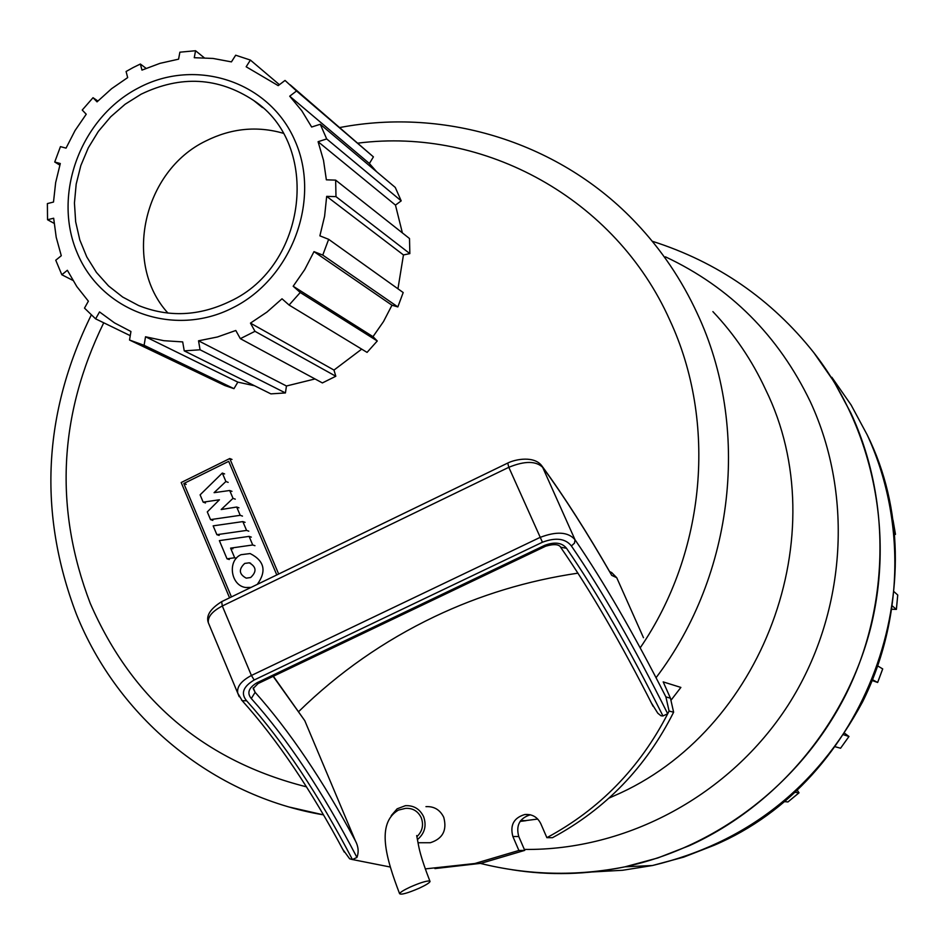 <?xml version="1.0" encoding="UTF-8"?>
<svg xmlns="http://www.w3.org/2000/svg" width="945" height="945" viewBox="0 0 945 945"><rect width="100%" height="100%" fill="white"/><g stroke="black" fill="none" stroke-linecap="round" stroke-linejoin="round"><path stroke-width="1.42" d="M213.157 525.857L242.841 521.593L246.574 530.417L216.866 534.681L213.157 525.857M245.086 522.361L242.841 521.593M248.807 531.173L246.574 530.417M219.169 535.413L216.866 534.681M249.09 536.382L252.728 544.981L230.604 548.124L234.667 557.751L227.024 558.826L219.37 540.623L249.09 536.382L251.323 537.114M254.949 545.69L252.728 544.981M232.883 548.832L230.604 548.124M236.368 558.259L234.667 557.751M229.304 559.511L227.024 558.826M210.534 519.608L207.286 511.918L219.429 499.775L203.175 502.149L200.104 494.849L222.323 473.055L225.89 481.501L214.078 492.676L229.706 490.502L233.013 498.346L221.177 509.532L236.711 507.028L240.219 515.32L210.534 519.608L212.838 520.388M205.502 502.964L203.175 502.149M224.615 473.941L222.323 473.055M228.17 482.363L225.89 481.501M231.974 491.353L229.706 490.502M235.281 499.173L233.013 498.346M238.967 507.831L236.711 507.028M242.475 516.1L240.219 515.32M251.063 587.4L245.818 587.506C230.757 585.805 227.095 560.598 241.034 554.703L250.13 553.557C264.423 560.834 266.809 571.099 257.288 584.376M244.708 563.433L249.256 562.818C256.414 566.823 256.875 571.713 250.649 577.525L246.232 578.151C238.967 574.217 238.459 569.303 244.708 563.433M231.43 596.909L183.826 483.521L228.702 461.349L276.79 574.938M186.2 484.372L183.826 483.521M232.021 459.459L229.753 458.538L278.669 574.028M229.564 597.807L181.192 482.529L229.753 458.538M652.215 241.235C717.503 262.037 771.356 299.175 813.799 352.627L834.01 381.674L850.866 413.024C891.194 499.881 889.67 606.277 846.011 694.256C801.939 782.035 718.105 846.85 625.035 866.813C587.294 874.716 549.695 875.696 512.237 869.766C549.683 875.696 587.27 874.716 624.999 866.825C576.568 876.464 528.29 875.306 480.154 863.352M167.974 313.114C122.661 263.56 143.085 171.139 205.762 141.018C231.076 128.343 256.863 125.744 283.134 133.21M410.177 887.072C419.332 883.043 425.734 880.988 429.384 880.917L430.069 881.508C429.396 882.902 425.852 885.111 419.438 888.111C407.59 893.202 400.975 895.045 399.581 893.651C400.255 892.257 403.787 890.072 410.177 887.072M398.471 810.078L405.559 808.365C412.741 807.975 417.973 811.105 421.246 817.744C423.821 824.879 422.45 831.104 417.17 836.431M425.959 806.64C434.098 806.227 440.027 809.782 443.748 817.307C447.221 830.265 442.744 838.735 430.329 842.727L425.026 842.739M391.254 815.606L397.124 808.825L405.358 805.695C413.721 805.282 419.793 808.932 423.608 816.657C426.762 825.729 424.742 833.348 417.536 839.514M671.198 699.985L680.872 687.428L663.189 681.9L670.454 698.201L673.62 712.211C645.931 767.293 605.544 809.121 552.471 837.695L546.871 837.672L540.8 823.686C537.421 817 532.082 813.94 524.794 814.519L530.098 814.732M643.486 637.721L616.742 577.726L611.687 572.564L609.62 571.583M530.346 814.791C519.608 818.169 515.757 825.422 518.77 836.538L524.747 850.382L518.899 850.476L512.875 836.502C509.839 825.15 513.808 817.815 524.794 814.519M434.924 868.585L481.04 863.317L524.747 850.382M241.471 699.902L242.215 700.729L246.621 700.777C240.585 693.559 243.101 686.625 254.181 679.998L542.442 542.229C555.778 537.232 565.429 538.473 571.394 545.95C602.071 590.696 634.178 646.628 667.69 713.758L667.737 713.735C639.753 768.061 599.461 809.369 546.871 837.672M667.69 713.758L662.953 715.956C629.429 648.849 597.287 592.964 566.516 548.277C562.015 542.619 554.762 541.639 544.733 545.324L256.91 682.798C248.641 687.818 246.775 693.063 251.299 698.544C287.764 739.262 322.977 792.229 356.95 857.434C358.935 852.047 358.415 846.519 355.391 840.826C322.859 780.251 289.442 730.745 255.126 692.319L253.165 688.503L258.115 683.518M651.707 703.47L657.779 713.191L660.968 715.778L662.953 715.956M298.797 711.467C338.735 672.438 383.965 640.852 434.487 616.683C479.847 595.066 527.664 580.561 577.95 573.154M273.152 676.348L304.774 720.669L273.377 676.242M304.774 720.669L355.391 840.826M356.95 857.434L352.414 859.537C318.43 794.355 283.169 741.435 246.621 700.777M390.344 867.037L352.414 859.537M518.899 850.476L474.815 863.517L425.238 868.904M667.737 713.735L669.084 711.042L673.62 712.211M209.625 625.803L208.337 622.743C207.593 616.861 212.247 611.285 222.311 605.993L508.812 467.303C524.888 460.723 536.276 460.829 542.985 467.633C564.484 497.105 587.4 533.015 611.722 575.351L610.482 573.202M669.084 711.042L665.894 696.902L670.454 698.201M342.811 849.39L349.626 858.781L352.367 859.56M571.394 545.95L574.477 543.162L575.009 539.725L542.253 466.428M665.894 696.902C634.154 634.355 603.855 581.966 575.009 539.725C568.181 531.822 556.463 531.09 539.843 537.516L251.417 675.474C241.188 680.908 236.64 686.826 237.762 693.205L239.191 696.654M344.252 852.095C311.188 790.02 277.18 739.569 242.215 700.729L237.762 693.205L208.337 622.743C205.845 615.821 210.274 608.793 221.614 601.681M253.26 687.854L255.126 692.319L251.299 698.544M560.598 547.202L566.516 548.277M232.624 307.881C291.84 278.657 321.324 199.572 294.946 140.699C269.431 81.364 195.816 57.291 138.466 87.92C80.738 117.688 52.211 194.245 77.088 252.61C101.115 311.413 173.774 338.003 232.624 307.881M254.985 331.317L240.337 338.664L235.801 330.49L217.421 336.987L198.533 340.802L200.068 349.78L184.24 350.867L182.692 341.901L163.839 340.696L145.53 336.774L144.101 345.303L129.524 340.023L130.942 331.506L114.499 322.883L99.532 311.933L95.622 318.855L84.495 308.117L88.381 301.183L76.793 286.536L67.367 270.282L61.827 274.747L55.755 260.218L61.283 255.729L56.216 237.325L53.664 218.224L47.545 219.736L47.38 203.588L53.499 202.053L55.649 182.633L60.303 163.532L54.727 162.008L60.456 146.629L66.044 148.129L75.057 130.528L86.231 114.227L82.239 110.045L93.023 97.701L97.04 101.859L111.605 88.688L127.669 77.596L126.087 71.501L133.127 67.567L140.356 64.024L141.963 70.107L159.977 63.35L178.581 59.169L179.881 52.188L195.544 50.735L194.268 57.716L213.05 58.448L231.43 61.886L235.683 55.212L250.401 60.078L246.161 66.776L278.208 85.629L285.036 80.431L296.541 90.98L289.713 96.201L301.762 110.73L311.649 127.02L320.26 124.267L326.698 138.939L318.087 141.703L323.521 160.366L326.356 179.822L335.652 180.129L335.983 196.643L326.675 196.359L324.596 216.263L319.882 235.837L328.647 239.321L322.765 255.091L314 251.63L304.703 269.62L293.174 286.24L300.25 292.501L289.087 305.046L282.012 298.797L266.974 312.063L250.46 323.119L254.985 331.317L335.818 376.252L333.975 370.074L361.699 349.13M376.606 171.718L369.389 163.509L373.417 156.882L290.162 84.814M402.381 232.895L395.471 205.112L401.2 200.86L395.258 187.429L320.26 124.267M397.951 288.792L403.456 254.937L409.846 253.614L409.504 238.53L335.652 180.129M289.087 305.046L367.062 352.39L377.268 340.991L372.991 336.656L383.505 321.572L391.974 305.211L397.845 306.924L403.196 292.548L328.647 239.321M240.337 338.664L322.387 382.926L335.818 376.252M141.148 94.181C180.814 75.104 218.307 77.195 253.638 100.454C321.359 144.668 307.338 266.065 229.859 301.443C199.064 316.209 168.635 317.567 138.584 305.518L122.685 297.049L108.521 285.922L96.449 272.432L86.798 256.969L79.805 239.935L75.659 221.791L74.442 203.01L76.191 184.098L80.845 165.54L88.298 147.833L98.339 131.426L110.719 116.778L125.118 104.245L141.148 94.181M184.24 350.867L270.884 393.876L285.425 392.943L286.453 385.997L315.016 378.945M129.524 340.023L224.863 385.536L233.958 388.655L237.845 382.134L254.524 385.749M140.356 64.024L146.062 68.323M93.023 97.701L97.855 101.02M54.727 162.008L59.818 165.103M47.545 219.736L54.101 223.351M61.827 274.747L72.848 280.37M95.622 318.855L130.245 335.664M144.101 345.303L233.958 388.655M145.53 336.774L237.845 382.134M200.068 349.78L285.425 392.943M198.533 340.802L286.453 385.997M195.544 50.735L204.238 57.763M250.401 60.078L279.436 84.696M296.541 90.98L373.417 156.882M369.389 163.509L289.713 96.201M326.698 138.939L401.2 200.86M395.471 205.112L318.087 141.703M335.983 196.643L409.846 253.614M403.456 254.937L326.675 196.359M322.765 255.091L397.845 306.924M391.974 305.211L314 251.63M293.174 286.24L372.991 336.656M300.25 292.501L377.268 340.991M250.46 323.119L333.975 370.074M813.799 352.627C872.483 427.719 894.549 531.598 870.758 627.397C846.519 723.067 777.593 805.53 689.484 845.621L657.732 857.989L624.999 866.825L652.57 865.502L622.613 870.274L592.468 871.951M783.783 801.537L787.941 801.951L799.033 792.82L794.426 792.241M835.203 746.751L840.577 748.227M844.582 733.214L848.964 736.486L843.566 734.737M872.589 679.739L877.645 682.479L872.259 680.542M877.657 682.479L882.713 668.93L877.799 665.989M892.423 606.04L896.392 609.395L891.95 609.241M896.392 609.395L897.75 595.043L894.1 591.747M893.935 532.602L895.47 534.338L894.147 534.905M893.049 520.258L892.316 519.372M895.47 534.338L893.037 520.199L895.458 534.303M797.001 789.855L799.033 792.82M848.964 736.486L840.554 748.251L848.976 736.486M665.457 256.839C730.19 287.292 778.503 335.617 810.373 401.826C854.28 496.586 845.929 615.006 788.083 705.218C729.977 795.277 626.901 850.677 524.333 849.425M712.896 311.614C734.525 334.483 752.066 360.423 765.533 389.423C836.75 534.031 762.851 732.091 613.907 795.926L609.017 798.112M537.729 819.055L520.163 821.311M91.287 314.968C42.997 413.26 37.989 512.899 76.273 613.896C117.582 717.172 212.353 796.174 323.521 814.873L289.678 807.148M339.916 127.516C446.075 107.198 560.751 142.789 636.339 223.221C661.358 249.645 681.664 279.72 697.245 313.445C750.732 427.175 734.596 574.276 656.043 677.719M358.108 143.12C484.395 127.032 615.573 198.651 669.781 320.083C717.267 421.872 705.939 552.081 640.178 647.868M306.475 786.842C204.297 761.02 132.217 699.843 90.236 603.323C54.089 508.812 58.578 415.304 103.726 322.788M512.875 836.502L518.77 836.538M611.722 575.351L616.742 577.726M542.442 542.229L508.812 467.303L507.748 463.074M221.756 601.599L507.654 463.097C515.332 459.164 534.894 455.36 542.288 466.487L542.288 466.487M221.662 601.646L222.311 605.993L251.417 675.474L254.181 679.998M545.785 546.151L258.257 683.471L256.91 682.798M560.987 547.757C559.428 544.249 554.349 543.718 545.749 546.163L544.733 545.324M867.108 434.712C940.11 581.269 865.407 781.409 713.9 845.373L683.707 857.127L652.57 865.502C745.983 843.07 816.007 788.496 862.643 701.757C904.07 618.313 905.499 517.34 867.12 434.735L851.079 404.921L831.836 377.268L851.067 404.909L867.108 434.712M798.997 792.82L787.906 801.962M882.689 668.906L877.633 682.467M897.738 595.007L896.38 609.371M250.614 563.22L249.256 562.818M520.742 820.52L525.987 820.685L520.093 821.418M429.88 881.071C420.1 855.969 418.883 846.956 418.446 844.972L416.686 835.557M418.033 842.751L430.329 842.727M398.211 810.208C376.063 823.591 385.914 857.977 399.581 893.651M474.815 863.517L481.04 863.317M610.895 573.78C586.845 532.011 564.118 496.432 542.713 467.043M653.089 706.305C620.971 642.978 590.271 590.141 560.987 547.781M253.638 100.454L262.497 107.6M134.202 341.925L224.863 385.536"/></g></svg>
